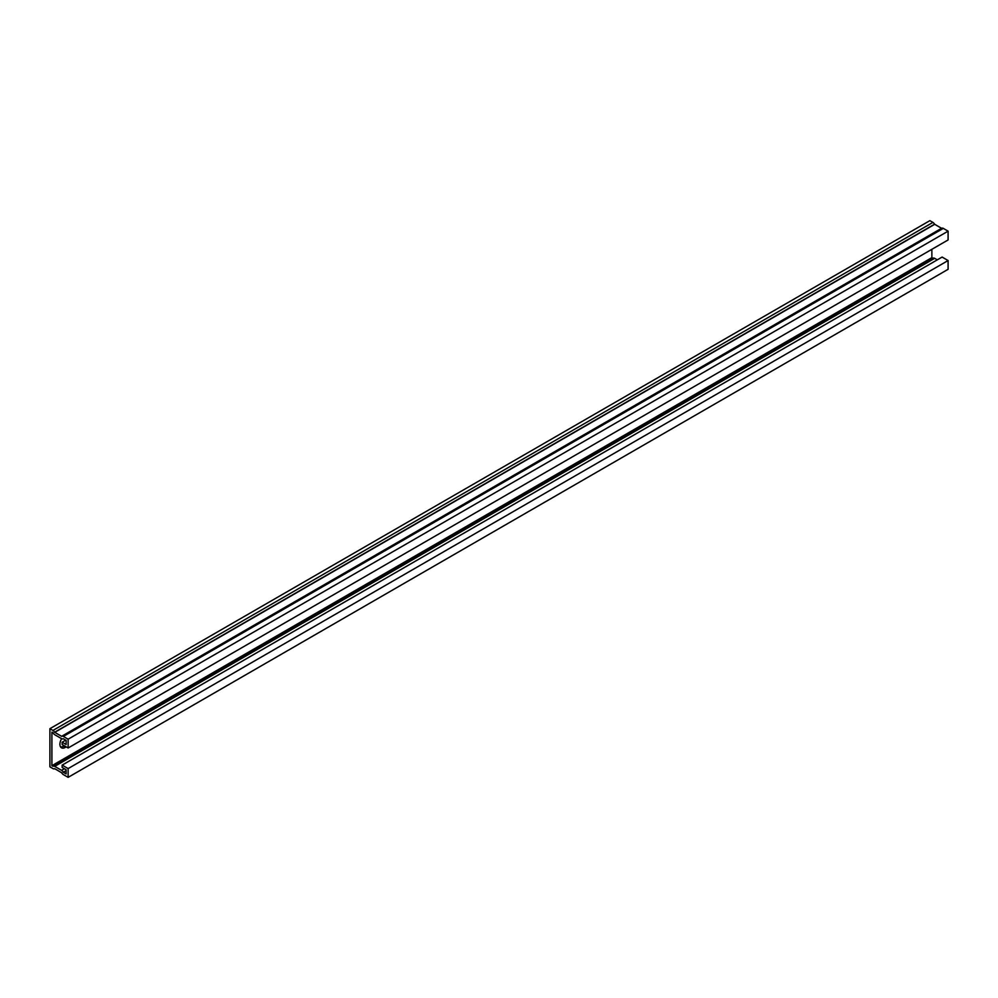 <?xml version="1.0" encoding="UTF-8"?>
<svg xmlns="http://www.w3.org/2000/svg" width="998" height="998" viewBox="0 0 998 998"><rect width="100%" height="100%" fill="white"/><g stroke="black" fill="none" stroke-linecap="round" stroke-linejoin="round"><path stroke-width="1.5" d="M65.731 740.129L62.138 742.213L66.13 744.52L66.13 740.366L63.261 738.707A3.056 1.759 60 0 1 63.111 738.807A3.056 1.759 60 0 1 61.577 738.657L54.703 734.69A3.056 1.759 60 0 1 53.019 732.794L51.896 732.145L51.896 765.678L53.019 766.327A3.056 1.759 60 0 1 53.168 766.227A3.056 1.759 60 0 1 54.703 766.377L61.577 770.344A3.056 1.759 60 0 1 63.261 772.24L66.13 773.899L66.13 769.745L62.138 767.425L62.138 765.117L942.1 257.072L948.1 260.54L948.1 269.31L68.126 777.355L68.126 768.585L948.1 260.54M66.13 770.581L63.261 772.24M62.138 742.213L62.138 744.52L68.126 747.989L68.126 739.206L63.336 736.437A3.056 1.759 -120 0 0 61.801 736.287A3.056 1.759 -120 0 0 61.701 736.362L54.578 732.245A3.056 1.759 -120 0 0 52.944 730.449L49.9 728.69L49.9 766.838L52.944 768.597A3.056 1.759 -120 0 0 54.478 768.747A3.056 1.759 -120 0 0 54.628 768.635L61.701 772.789A3.056 1.759 -120 0 0 63.336 774.585L68.126 777.355M53.343 766.14L932.993 258.282A3.056 1.759 60 0 1 933.142 258.17A3.056 1.759 60 0 1 934.664 258.332L937.297 259.842M931.87 249.313L931.87 257.634L932.968 258.27M931.87 257.634L51.896 765.678M68.126 747.989L948.1 239.944L948.1 231.162L943.297 228.392A3.056 1.759 -120 0 0 941.775 228.243A3.056 1.759 -120 0 0 941.663 228.317L61.913 736.237M68.126 739.206L948.1 231.162M66.217 746.878L65.294 747.415A7.635 4.404 -60 0 1 61.477 747.789A7.635 4.404 -60 0 1 61.639 738.695M49.9 728.69L929.874 220.645L932.918 222.404L52.944 730.449M60.616 746.978A7.635 4.404 120 0 0 63.298 746.255L64.221 745.731M68.126 768.585L62.138 765.117M941.625 228.33L934.552 224.201A3.056 1.759 -120 0 0 932.918 222.404M64.383 768.722L61.577 770.344M934.664 258.332L54.703 766.377M943.297 228.392L63.336 736.437M63.298 746.255L65.294 747.415M934.552 224.201L54.578 732.245M934.664 224.338L54.703 732.382M941.551 228.305L61.577 736.349M933.142 258.17L53.168 766.227M941.775 228.243L61.801 736.287"/></g></svg>
